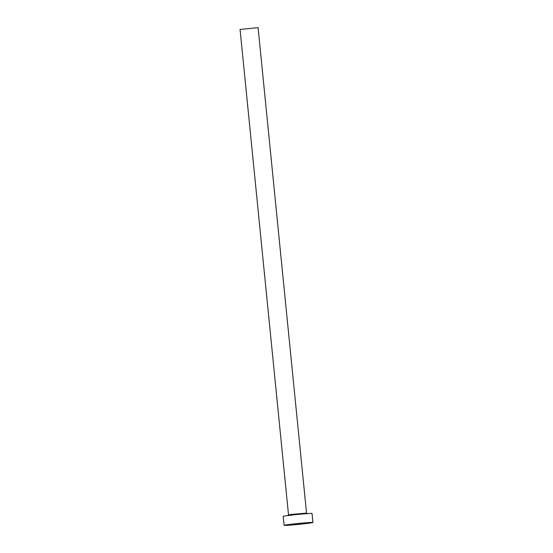 <?xml version="1.0" encoding="UTF-8"?>
<svg xmlns="http://www.w3.org/2000/svg" width="553" height="553" viewBox="0 0 553 553"><rect width="100%" height="100%" fill="white"/><g stroke="black" fill="none" stroke-linecap="round" stroke-linejoin="round"><path stroke-width="0.83" d="M299.007 524.05L304.378 523.325L292.661 524.493L299.007 524.05M288.521 514.905L240.064 29.447L258.085 27.65L306.542 513.101L290.885 514.47L288.521 514.905L287.995 515.797M284.104 525.35L283.205 516.343A14.489 0.456 -5.7 0 1 296.415 514.567A14.489 0.456 -5.7 0 1 312.037 513.467L312.936 522.474A14.489 0.456 -5.7 0 1 299.719 524.244A14.489 0.456 -5.7 0 1 284.104 525.35A14.489 0.456 -5.7 0 1 297.32 523.573A14.489 0.456 -5.7 0 1 312.936 522.474M307.233 513.882L306.542 513.101"/></g></svg>
